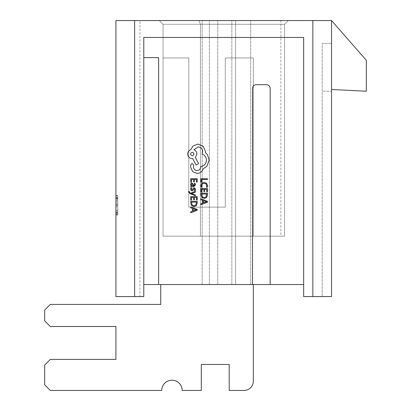<?xml version="1.0" encoding="UTF-8"?>
<svg xmlns="http://www.w3.org/2000/svg" width="411" height="411" viewBox="0 0 411 411"><rect width="100%" height="100%" fill="white"/><g stroke="black" fill="none" stroke-linecap="round" stroke-linejoin="round"><path stroke-width="0.31" stroke-dasharray="2.06 1.54" d="M280.862 236.171L200.45 236.171L284.602 236.171L284.602 24.29L288.342 20.55L159.309 20.55L288.342 20.55L159.309 20.55L198.903 20.55L200.45 24.29L284.602 24.29L284.602 236.171L284.602 24.29L200.45 24.29L284.602 24.29L288.342 20.55L198.903 20.55L200.45 24.29L163.049 24.29L200.45 24.29L163.049 24.29L200.45 24.29L198.903 20.55L200.45 24.29L284.602 24.29L288.342 20.55L284.602 24.29L284.602 236.171L280.862 236.171L280.862 20.55M139.951 20.55L115.923 20.55L139.951 20.55L115.923 20.55L139.951 20.55L139.951 296.572L115.923 296.572L115.923 20.55L115.923 296.572L115.923 20.55L115.923 296.572L139.951 296.572L115.923 296.572L134.623 296.572L134.623 20.55L115.923 20.55L115.923 296.572L139.951 296.572L139.951 20.55M134.623 20.55L331.543 20.55L312.843 20.55L312.843 296.572L312.843 20.55L312.843 296.572L312.843 20.55L331.543 20.55L312.843 20.55L331.543 20.55L331.543 296.572L331.543 20.55L331.543 296.572L331.543 20.55L366.324 60.304L366.324 91.237L331.543 89.49L331.543 91.237L331.543 89.49M235.601 20.55L202.181 20.55L250.653 20.55L202.181 20.55L235.601 20.55L235.601 284.535L250.653 284.535L202.181 284.535L250.653 284.535L235.601 284.535L235.601 20.55M115.923 215.061L115.923 195.4L115.923 215.061L117.793 215.061L117.793 211.151L115.923 211.151M117.793 213.905L117.793 195.877L115.923 195.877L115.923 214.578L115.923 195.877L115.923 214.578L115.923 195.877L115.923 214.578L115.923 195.877L115.923 214.578L115.923 195.877L117.793 195.877L115.923 195.877L117.793 195.877L117.793 201.873L115.923 201.873L117.793 201.873L117.793 195.877L115.923 195.877L117.793 195.877L117.793 214.578L115.923 214.578L117.793 214.578L117.793 195.877L115.923 195.877L117.793 195.877L117.793 214.578L115.923 214.578L117.793 214.578L117.793 213.905L115.923 213.905M160.737 284.535L160.737 304.428L160.737 284.535L253.335 284.535L160.737 284.535L253.335 284.535L160.737 284.535L160.737 304.428L50.286 304.428L44.676 310.038L44.676 320.883L50.286 326.493L44.676 320.883L44.676 310.038L44.676 320.883L50.286 326.493L115.923 326.493L50.286 326.493L115.923 326.493L115.923 359.409L115.923 326.493M158.605 284.535L143.783 284.535L143.783 37.452L303.667 37.452L303.667 284.535L158.605 284.535L158.605 57.602L158.605 284.535L158.605 57.602L143.783 57.602L143.783 37.452L303.667 37.452L303.667 296.572L331.543 296.572L331.543 20.55M331.543 43.361L331.543 296.572L331.543 43.361L322.193 43.361L322.193 91.237L331.543 91.237L322.193 91.237L322.193 43.361L331.543 43.361L322.193 43.361L322.193 296.572L331.543 296.572L312.843 296.572L331.543 296.572L322.193 296.572L331.543 296.572L322.193 296.572L331.543 296.572L322.193 296.572L322.193 43.361L331.543 43.361L322.193 43.361L322.193 296.572L322.193 43.361L331.543 43.361L322.193 43.361L322.193 296.572L322.193 43.361L331.543 43.361M243.985 390.45A9.35 9.35 0 0 0 253.335 381.1A9.35 9.35 0 0 1 243.985 390.45L229.204 390.45L243.985 390.45A9.35 9.35 0 0 0 253.335 381.1L253.335 284.535M115.923 359.409L50.286 359.409L115.923 359.409L50.286 359.409L44.676 365.019L44.676 384.84L50.286 390.45L44.676 384.84L44.676 365.019L50.286 359.409L44.676 365.019L44.676 384.84L50.286 390.45L161.708 390.45A10.239 10.239 0 0 1 171.947 380.211A10.239 10.239 0 0 1 182.181 390.45L201.308 390.45L182.181 390.45A10.239 10.239 0 0 0 171.947 380.211A10.239 10.239 0 0 0 161.708 390.45A10.239 10.239 0 0 1 171.947 380.211A10.239 10.239 0 0 1 182.181 390.45L201.308 390.45L201.308 364.444L201.308 390.45L201.308 364.444L229.204 364.444L201.308 364.444M303.667 284.535L303.667 37.452L143.783 37.452L143.783 296.572L134.623 296.572M312.843 296.572L331.543 296.572L312.843 296.572L312.843 20.55M200.45 236.171L200.45 24.29L200.45 236.171L163.049 236.171L163.049 24.29L159.309 20.55L163.049 24.29L159.309 20.55L163.049 24.29L163.049 236.171L163.049 57.951L163.049 236.171L253.335 236.171L253.335 57.951L225.285 57.951L225.285 207.144L188.788 207.144L188.788 57.951L163.049 57.951L188.788 57.951L163.049 57.951L163.049 236.171L253.335 236.171L253.335 57.951L225.285 57.951L225.285 207.144L188.788 207.144L188.788 57.951L163.049 57.951L163.049 236.171L200.45 236.171L200.45 24.29L200.45 236.171L284.602 236.171L163.049 236.171L163.049 24.29L163.049 236.171L200.45 236.171M143.783 284.535L143.783 57.602L158.605 57.602L143.783 57.602M160.737 304.428L50.286 304.428L44.676 310.038L50.286 304.428L160.737 304.428M229.204 390.45L229.204 364.444M163.049 236.171L253.335 236.171L253.335 57.951L225.285 57.951L225.285 207.144L188.788 207.144L188.788 57.951L188.788 207.144L225.285 207.144L225.285 57.951L253.335 57.951L253.335 236.171L163.049 236.171M252.518 284.535L252.518 88.442A3.74 3.74 0 0 1 256.259 84.702L266.426 84.702A3.74 3.74 0 0 1 270.166 88.442L270.166 284.535M266.426 84.702A3.74 3.74 0 0 1 270.166 88.442A3.74 3.74 0 0 0 266.426 84.702L256.259 84.702L266.426 84.702M252.518 88.442A3.74 3.74 0 0 1 256.259 84.702A3.74 3.74 0 0 0 252.518 88.442M250.653 284.535L250.653 20.55L250.653 284.535M202.181 284.535L202.181 20.55L202.181 284.535M209.374 284.535L209.374 20.55L209.374 284.535M217.758 284.535L217.758 20.55L217.758 284.535M231.845 284.535L231.845 20.55L231.845 284.535M117.793 210.935L117.793 203.789L117.793 210.935L115.923 210.935L115.923 203.789L115.923 210.935M117.793 203.789L115.923 203.789L117.793 203.789M117.793 204.997L115.923 204.997L115.923 212.662L115.923 197.799L115.923 204.997L117.793 204.997L117.793 212.662L117.793 197.799L117.793 204.997L115.923 204.991L117.793 204.991L117.793 197.799L115.923 197.799L117.793 197.799L115.923 197.799L117.793 197.799L117.793 195.877L117.793 214.578L115.923 214.578L117.793 214.578L117.793 212.662L115.923 212.662L117.793 212.662L115.923 212.662L117.793 212.662L117.793 206.908L115.923 206.908L117.793 206.908L117.793 204.991M117.793 212.138L115.923 212.138M117.793 198.272L115.923 198.272M117.793 211.151L117.793 210.026L115.923 210.026M117.793 210.026L117.793 213.139L115.923 213.139M117.793 213.139L117.793 205.212L115.923 205.212M117.793 205.212L117.793 197.316L115.923 197.316M117.793 197.316L117.793 200.434L115.923 200.434M117.793 200.434L117.793 199.325L115.923 199.325M117.793 199.325L117.793 195.4L115.923 195.4M117.793 195.4L117.793 198.672L115.923 198.672M117.793 198.672L117.793 205.341L115.923 205.341M117.793 205.341L117.793 215.061M117.793 195.877L115.923 195.877L117.793 195.877L117.793 214.578L115.923 214.578L117.793 214.578L117.793 197.799L115.923 197.799L117.793 197.799L117.793 195.877M200.984 182.114L201.724 182.114L201.724 179.54L207.452 179.54L207.452 178.708L200.984 178.708L200.984 182.114M200.876 185.433L201.256 187.221L202.053 187.221L201.621 185.551L202.304 183.892L204.149 183.255L206.091 183.933L206.81 185.695L206.425 187.221L207.298 187.221L207.56 185.69L206.61 183.316L204.097 182.381L201.76 183.208L200.876 185.433M200.984 191.994L201.724 191.994L201.724 189.348L203.897 189.348L203.897 191.66L204.637 191.66L204.637 189.348L206.707 189.348L206.707 191.845L207.452 191.845L207.452 188.515L200.984 188.515L200.984 191.994M200.984 193.216L200.984 194.994L201.893 197.501L204.303 198.477L206.594 197.501L207.452 195.061L207.452 193.216L200.984 193.216M206.707 195.025L206.707 194.049L201.724 194.049L202.397 196.91L204.277 197.599L206.101 196.89L206.707 195.025M200.984 204.652L207.452 202.191L207.452 201.298L200.984 198.837L200.984 199.756L202.757 200.378L202.757 203.07L200.984 203.733L200.984 204.652M206.173 201.611L203.486 200.645L203.486 202.813L206.625 201.739L206.173 201.611M190.73 182.181L191.464 182.181L191.464 179.54L193.643 179.54L193.643 181.852L194.382 181.852L194.382 179.54L196.453 179.54L196.453 182.037L197.193 182.037L197.193 178.708L190.73 178.708L190.73 182.181M195.451 185.001L195.025 183.409L194.239 183.409L194.793 184.924L193.663 185.859L193.473 184.493L191.968 182.957L190.987 183.357L190.622 184.421L191.444 185.839L190.73 185.859L190.73 186.671L193.699 186.671L195.451 185.001M192.903 184.78L192.615 183.994L192.029 183.779L191.285 184.631L191.66 185.51L192.605 185.859L193.047 185.859L192.903 184.78M191.279 189.096L191.726 187.765L190.894 187.765L190.622 189.019L190.987 190.365L191.983 190.884L192.749 190.612L194.172 188.608L194.793 189.492L194.46 190.663L195.251 190.663L195.451 189.569L195.086 188.289L194.1 187.77L193.37 188.002L192.348 189.846L191.906 190.052L191.279 189.096M195.348 195.739L195.348 194.901L191.495 193.54L195.348 192.214L195.348 191.305L190.74 193.119L189.897 192.764L189.25 191.932L189.343 191.475L188.618 191.475L188.557 191.994L190.031 193.643L195.348 195.739M190.73 200.09L191.464 200.09L191.464 197.444L193.643 197.444L193.643 199.756L194.382 199.756L194.382 197.444L196.453 197.444L196.453 199.941L197.193 199.941L197.193 196.612L190.73 196.612L190.73 200.09M190.73 201.313L190.73 203.091L191.634 205.598L194.043 206.574L196.34 205.598L197.193 203.157L197.193 201.313L190.73 201.313M196.453 203.121L196.453 202.145L191.464 202.145L192.143 205.007L194.023 205.695L195.841 204.986L196.453 203.121M190.73 212.749L197.193 210.288L197.193 209.394L190.73 206.933L190.73 207.858L192.497 208.475L192.497 211.172L190.73 211.829L190.73 212.749M195.913 209.708L193.227 208.742L193.227 210.91L196.371 209.836L195.913 209.708M197.141 173.411C200.116 173.18 202.125 171.664 203.162 168.859L206.795 166.378L209.189 160.126L207.396 154.608L205.372 152.589L205.464 151.531L203.255 146.244L198.015 144.081L193.006 146.013L190.802 149.691C188.839 150.431 187.796 151.89 187.673 154.058C187.94 156.853 189.476 158.384 192.271 158.656L192.728 158.656L196.129 165.088L198.57 163.665L195.348 157.505L196.915 154.058C196.777 151.952 195.764 150.508 193.879 149.738L198.107 146.979C200.907 147.246 202.438 148.777 202.705 151.577L202.017 154.012C204.776 155.055 206.245 157.105 206.43 160.172C206.122 163.789 204.205 165.931 200.681 166.609L200.681 166.974C200.476 169.157 199.278 170.354 197.095 170.56C195.03 170.401 193.833 169.296 193.509 167.251L193.555 164.909L192.132 163.48L190.709 164.816L190.709 167.529L192.774 171.711L197.141 173.411M194.018 154.012C192.821 151.705 191.629 151.705 190.432 154.012C191.639 156.324 192.831 156.324 194.018 154.012M117.793 197.799L115.923 197.799"/><path stroke-width="0.62" d="M115.923 20.55L134.623 20.55L134.623 296.572L115.923 296.572L115.923 20.55M312.843 20.55L331.543 20.55L331.543 296.572L312.843 296.572L312.843 20.55L134.623 20.55M303.667 284.535L143.783 284.535M143.783 57.602L158.605 57.602L158.605 284.535M252.518 284.535L252.518 88.442A3.74 3.74 0 0 1 256.259 84.702L266.426 84.702A3.74 3.74 0 0 1 270.166 88.442L270.166 284.535M134.623 296.572L143.783 296.572L143.783 37.452L303.667 37.452L303.667 296.572L312.843 296.572M160.737 284.535L160.737 304.428L50.286 304.428L44.676 310.038L44.676 320.883L50.286 326.493L115.923 326.493L115.923 359.409L115.923 326.493M243.985 390.45L229.204 390.45L243.985 390.45A9.35 9.35 0 0 0 253.335 381.1L253.335 284.535M115.923 359.409L50.286 359.409L44.676 365.019L44.676 384.84L50.286 390.45L161.708 390.45A10.239 10.239 0 0 1 171.947 380.211A10.239 10.239 0 0 1 182.181 390.45L201.308 390.45L201.308 364.444L229.204 364.444L201.308 364.444M229.204 390.45L229.204 364.444M331.543 20.55L366.324 60.304L366.324 91.237L331.543 89.49M200.984 182.114L201.724 182.114L201.724 179.54L207.452 179.54L207.452 178.708L200.984 178.708L200.984 182.114M200.876 185.433L201.256 187.221L202.053 187.221L201.621 185.551L202.304 183.892L204.149 183.255L206.091 183.933L206.81 185.695L206.425 187.221L207.298 187.221L207.56 185.69L206.61 183.316L204.097 182.381L201.76 183.208L200.876 185.433M200.984 191.994L201.724 191.994L201.724 189.348L203.897 189.348L203.897 191.66L204.637 191.66L204.637 189.348L206.707 189.348L206.707 191.845L207.452 191.845L207.452 188.515L200.984 188.515L200.984 191.994M200.984 193.216L200.984 194.994L201.893 197.501L204.303 198.477L206.594 197.501L207.452 195.061L207.452 193.216L200.984 193.216M206.707 194.049L201.724 194.049L202.397 196.91L204.277 197.599L206.101 196.89L206.707 194.049M200.984 204.652L207.452 202.191L207.452 201.298L200.984 198.837L200.984 199.756L202.757 200.378L202.757 203.07L200.984 203.733L200.984 204.652M203.486 200.645L203.486 202.813L206.625 201.739L203.486 200.645M190.73 182.181L191.464 182.181L191.464 179.54L193.643 179.54L193.643 181.852L194.382 181.852L194.382 179.54L196.453 179.54L196.453 182.037L197.193 182.037L197.193 178.708L190.73 178.708L190.73 182.181M195.451 185.001L195.025 183.409L194.239 183.409L194.793 184.924L193.663 185.859L193.473 184.493L191.968 182.957L190.987 183.357L190.622 184.421L191.444 185.839L190.73 185.859L190.73 186.671L193.699 186.671L195.451 185.001M192.615 183.994L191.495 184.015L191.285 184.631L191.66 185.51L193.047 185.859L192.615 183.994M191.279 189.096L191.726 187.765L190.894 187.765L190.622 189.019L190.987 190.365L191.983 190.884L192.749 190.612L194.172 188.608L194.793 189.492L194.46 190.663L195.251 190.663L195.451 189.569L195.086 188.289L194.1 187.77L193.37 188.002L192.348 189.846L191.906 190.052L191.279 189.096M195.348 195.739L195.348 194.901L191.495 193.54L195.348 192.214L195.348 191.305L190.74 193.119L189.897 192.764L189.25 191.932L189.343 191.475L188.618 191.475L188.557 191.994L190.031 193.643L195.348 195.739M190.73 200.09L191.464 200.09L191.464 197.444L193.643 197.444L193.643 199.756L194.382 199.756L194.382 197.444L196.453 197.444L196.453 199.941L197.193 199.941L197.193 196.612L190.73 196.612L190.73 200.09M190.73 201.313L190.73 203.091L191.634 205.598L194.043 206.574L196.34 205.598L197.193 203.157L197.193 201.313L190.73 201.313M196.453 202.145L191.464 202.145L192.143 205.007L194.023 205.695L195.841 204.986L196.453 202.145M190.73 212.749L197.193 210.288L197.193 209.394L190.73 206.933L190.73 207.858L192.497 208.475L192.497 211.172L190.73 211.829L190.73 212.749M193.227 208.742L193.227 210.91L196.371 209.836L193.227 208.742M197.141 173.411C200.116 173.18 202.125 171.664 203.162 168.859L206.795 166.378L209.189 160.126L207.396 154.608L205.372 152.589L205.464 151.531L203.255 146.244L198.015 144.081L193.006 146.013L190.802 149.691C188.839 150.431 187.796 151.89 187.673 154.058C187.94 156.853 189.476 158.384 192.271 158.656L192.728 158.656L196.129 165.088L198.57 163.665L195.348 157.505L196.915 154.058C196.777 151.952 195.764 150.508 193.879 149.738L198.107 146.979C200.907 147.246 202.438 148.777 202.705 151.577L202.017 154.012C204.776 155.055 206.245 157.105 206.43 160.172C206.122 163.789 204.205 165.931 200.681 166.609L200.681 166.974C200.476 169.157 199.278 170.354 197.095 170.56C195.03 170.401 193.833 169.296 193.509 167.251L193.555 164.909L192.132 163.48L190.709 164.816L190.709 167.529L192.774 171.711L197.141 173.411M190.432 154.012C191.639 156.324 192.831 156.324 194.018 154.012C192.821 151.705 191.629 151.705 190.432 154.012"/></g></svg>
